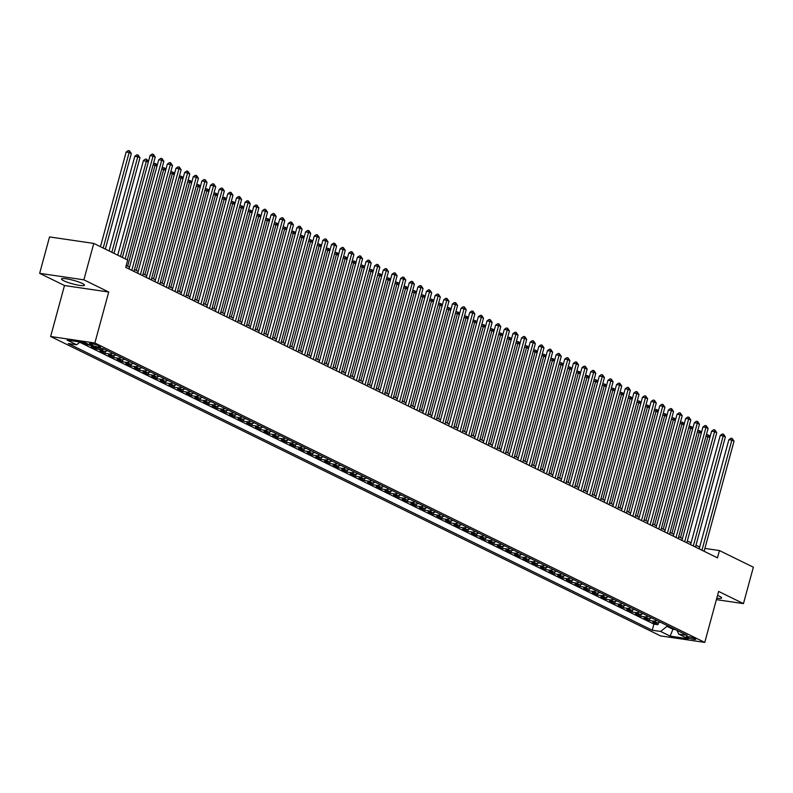 <?xml version="1.0" encoding="UTF-8"?>
<svg xmlns="http://www.w3.org/2000/svg" width="793" height="793" viewBox="0 0 793 793"><rect width="100%" height="100%" fill="white"/><g stroke="black" fill="none" stroke-linecap="round" stroke-linejoin="round"><path stroke-width="1.19" d="M716.793 598.15A11.915 1.814 -164.8 0 0 721.61 597.972A11.915 1.814 -164.8 0 0 719.439 596.217A11.915 1.814 -164.8 0 0 717.546 595.384M82.323 283.468A11.915 1.814 -164.8 0 0 69.685 279.423A11.915 1.814 -164.8 0 0 61.497 278.977A11.915 1.814 -164.8 0 0 63.668 280.722A11.915 1.814 -164.8 0 0 76.306 284.776A11.915 1.814 -164.8 0 0 84.494 285.222A11.915 1.814 -164.8 0 0 82.323 283.468M694.876 638.563A4.887 0.743 -164.8 0 0 689.682 636.908A4.887 0.743 -164.8 0 0 686.332 636.72A4.887 0.743 -164.8 0 0 687.224 637.443A4.887 0.743 -164.8 0 0 692.408 639.099A4.887 0.743 -164.8 0 0 695.758 639.287A4.887 0.743 -164.8 0 0 694.876 638.563M50.633 336.5L660.539 635.897L704.769 642.399L94.863 343.002L50.633 336.5L64.491 285.53L108.72 292.022L83.88 279.83L39.65 273.337L64.491 285.53M39.65 273.337L49.543 236.929L93.772 243.421L83.88 279.83M82.918 342.427L87.745 344.806L87.944 344.083M93.584 346.848L91.205 346.501L96.389 349.049L96.746 347.731M107.283 350.704A6.106 4.738 -63.9 0 1 104.2 351.378L99.839 350.744L105.023 353.281L105.548 351.358M115.927 354.937A6.106 4.738 -63.9 0 1 112.844 355.621L108.482 354.986L113.667 357.524L114.182 355.601M124.56 359.179A6.106 4.738 -63.9 0 1 121.478 359.863L117.116 359.219L122.3 361.767L122.826 359.834M133.204 363.422A6.106 4.738 -63.9 0 1 130.121 364.106L125.76 363.462L130.944 366.009L131.469 364.076M141.838 367.665A6.106 4.738 -63.9 0 1 138.755 368.349L134.394 367.704L139.578 370.252L140.103 368.319M150.482 371.907A6.106 4.738 -63.9 0 1 147.399 372.581L143.037 371.947L148.222 374.484L148.747 372.561M159.115 376.14A6.106 4.738 -63.9 0 1 156.033 376.824L151.671 376.189L156.855 378.727L157.381 376.804M167.759 380.382A6.106 4.738 -63.9 0 1 164.676 381.066L160.315 380.422L165.499 382.969L166.024 381.046M176.393 384.625A6.106 4.738 -63.9 0 1 173.31 385.309L168.949 384.664L174.133 387.212L174.658 385.279M185.037 388.867A6.106 4.738 -63.9 0 1 181.954 389.551L177.592 388.907L182.777 391.455L183.302 389.522M193.68 393.11A6.106 4.738 -63.9 0 1 190.598 393.794L186.226 393.15L191.41 395.697L191.936 393.764M202.314 397.352A6.106 4.738 -63.9 0 1 199.231 398.027L194.87 397.392L200.054 399.93L200.579 398.007M210.958 401.585A6.106 4.738 -63.9 0 1 207.875 402.269L203.504 401.635L208.688 404.172L209.213 402.249M219.592 405.828A6.106 4.738 -63.9 0 1 216.509 406.512L212.147 405.867L217.332 408.415L217.857 406.482M228.235 410.07A6.106 4.738 -63.9 0 1 225.153 410.754L220.781 410.11L225.965 412.657L226.491 410.724M236.869 414.313A6.106 4.738 -63.9 0 1 233.786 414.997L229.425 414.352L234.609 416.9L235.134 414.967M245.513 418.555A6.106 4.738 -63.9 0 1 242.43 419.229L238.059 418.595L243.243 421.133L243.768 419.21M254.147 422.788A6.106 4.738 -63.9 0 1 251.064 423.472L246.702 422.838L251.887 425.375L252.412 423.452M262.79 427.031A6.106 4.738 -63.9 0 1 259.707 427.714L255.336 427.07L260.52 429.618L261.046 427.685M271.424 431.273A6.106 4.738 -63.9 0 1 268.341 431.957L263.98 431.313L269.164 433.86L269.689 431.927M280.068 435.516A6.106 4.738 -63.9 0 1 276.985 436.2L272.614 435.555L277.798 438.103L278.323 436.17M288.702 439.758A6.106 4.738 -63.9 0 1 285.619 440.442L281.257 439.798L286.442 442.345L286.967 440.412M297.345 444.001A6.106 4.738 -63.9 0 1 294.262 444.675L289.891 444.04L295.075 446.578L295.601 444.655M305.979 448.233A6.106 4.738 -63.9 0 1 302.896 448.917L298.535 448.283L303.719 450.82L304.244 448.897M314.623 452.476A6.106 4.738 -63.9 0 1 311.54 453.16L307.178 452.516L312.353 455.063L312.878 453.13M323.257 456.718A6.106 4.738 -63.9 0 1 320.174 457.402L315.812 456.758L320.996 459.306L321.522 457.373M331.9 460.961A6.106 4.738 -63.9 0 1 328.817 461.645L324.456 461.001L329.63 463.548L330.156 461.615M340.534 465.204A6.106 4.738 -63.9 0 1 337.451 465.878L333.09 465.243L338.274 467.781L338.799 465.858M349.178 469.436A6.106 4.738 -63.9 0 1 346.095 470.12L341.733 469.486L346.908 472.023L347.433 470.1M357.812 473.679A6.106 4.738 -63.9 0 1 354.729 474.363L350.367 473.718L355.551 476.266L356.077 474.333M366.455 477.921A6.106 4.738 -63.9 0 1 363.372 478.605L359.011 477.961L364.185 480.508L364.711 478.575M375.089 482.164A6.106 4.738 -63.9 0 1 372.006 482.848L367.645 482.203L372.829 484.751L373.354 482.818M383.733 486.406A6.106 4.738 -63.9 0 1 380.65 487.09L376.288 486.446L381.473 488.994L381.988 487.061M392.366 490.649A6.106 4.738 -63.9 0 1 389.284 491.323L384.922 490.689L390.106 493.226L390.632 491.303M401.01 494.882A6.106 4.738 -63.9 0 1 397.927 495.566L393.566 494.921L398.75 497.469L399.266 495.546M409.644 499.124A6.106 4.738 -63.9 0 1 406.561 499.808L402.2 499.164L407.384 501.711L407.909 499.778M418.288 503.367A6.106 4.738 -63.9 0 1 415.205 504.051L410.843 503.406L416.028 505.954L416.543 504.021M426.921 507.609A6.106 4.738 -63.9 0 1 423.839 508.293L419.477 507.649L424.661 510.196L425.187 508.263M435.565 511.852A6.106 4.738 -63.9 0 1 432.482 512.526L428.121 511.891L433.305 514.429L433.821 512.506M444.199 516.084A6.106 4.738 -63.9 0 1 441.116 516.768L436.755 516.134L441.939 518.672L442.464 516.749M452.843 520.327A6.106 4.738 -63.9 0 1 449.76 521.011L445.398 520.367L450.583 522.914L451.098 520.981M461.476 524.57A6.106 4.738 -63.9 0 1 458.394 525.253L454.032 524.609L459.216 527.157L459.742 525.224M470.12 528.812A6.106 4.738 -63.9 0 1 467.037 529.496L462.676 528.852L467.86 531.399L468.385 529.466M478.754 533.055A6.106 4.738 -63.9 0 1 475.671 533.739L471.31 533.094L476.494 535.642L477.019 533.709M487.398 537.297A6.106 4.738 -63.9 0 1 484.315 537.971L479.953 537.337L485.138 539.874L485.663 537.951M496.031 541.53A6.106 4.738 -63.9 0 1 492.949 542.214L488.587 541.569L493.771 544.117L494.297 542.194M504.675 545.772A6.106 4.738 -63.9 0 1 501.592 546.456L497.231 545.812L502.415 548.36L502.94 546.427M513.309 550.015A6.106 4.738 -63.9 0 1 510.226 550.699L505.865 550.055L511.049 552.602L511.574 550.669M521.953 554.257A6.106 4.738 -63.9 0 1 518.87 554.941L514.508 554.297L519.693 556.845L520.218 554.912M530.596 558.5A6.106 4.738 -63.9 0 1 527.514 559.174L523.142 558.54L528.326 561.077L528.852 559.154M539.23 562.733A6.106 4.738 -63.9 0 1 536.147 563.417L531.786 562.782L536.97 565.32L537.495 563.397M547.874 566.975A6.106 4.738 -63.9 0 1 544.791 567.659L540.42 567.015L545.604 569.562L546.129 567.629M556.508 571.218A6.106 4.738 -63.9 0 1 553.425 571.902L549.063 571.257L554.248 573.805L554.773 571.872M565.151 575.46A6.106 4.738 -63.9 0 1 562.068 576.144L557.697 575.5L562.881 578.047L563.407 576.115M573.785 579.703A6.106 4.738 -63.9 0 1 570.702 580.387L566.341 579.742L571.525 582.29L572.05 580.357M582.429 583.945A6.106 4.738 -63.9 0 1 579.346 584.619L574.975 583.985L580.159 586.523L580.684 584.6M591.063 588.178A6.106 4.738 -63.9 0 1 587.98 588.862L583.618 588.218L588.803 590.765L589.328 588.842M599.706 592.421A6.106 4.738 -63.9 0 1 596.623 593.105L592.252 592.46L597.436 595.008L597.962 593.075M608.34 596.663A6.106 4.738 -63.9 0 1 605.257 597.347L600.896 596.703L606.08 599.25L606.605 597.317M616.984 600.906A6.106 4.738 -63.9 0 1 613.901 601.59L609.53 600.945L614.714 603.493L615.239 601.56M625.618 605.148A6.106 4.738 -63.9 0 1 622.535 605.822L618.173 605.188L623.357 607.725L623.883 605.802M634.261 609.381A6.106 4.738 -63.9 0 1 631.178 610.065L626.807 609.43L631.991 611.968L632.517 610.045M642.895 613.623A6.106 4.738 -63.9 0 1 639.812 614.307L635.451 613.663L640.635 616.211L641.16 614.278M651.539 617.866A6.106 4.738 -63.9 0 1 648.456 618.55L644.094 617.906L649.269 620.453L649.794 618.52M93.772 243.421L127.683 260.064L125.7 267.35L717.467 557.836L719.439 550.56L704.888 548.419M90.313 344.38L92.206 345.312A4.738 0.724 -164.8 0 0 97.232 346.918A4.738 0.724 -164.8 0 0 100.483 347.096A4.738 0.724 -164.8 0 0 99.621 346.402L97.717 345.47A4.738 0.724 -164.8 0 0 92.702 343.865A4.738 0.724 -164.8 0 0 89.45 343.686A4.738 0.724 -164.8 0 0 90.313 344.38L90.541 343.518M676.925 630.326L678.778 634.122L687.154 635.352L103.159 348.672L94.793 347.443L85.297 342.784L67.127 340.108L76.624 344.777L68.257 343.547L652.242 630.217L660.609 631.446L666.972 626.331L673.029 629.295L675.586 629.672M678.778 634.122L688.284 638.781L670.115 636.115L660.609 631.446M79.756 342.259L653.908 624.101L657.912 624.696L658.438 622.763M660.173 622.109A6.106 4.738 -63.9 0 1 657.09 622.792L652.728 622.148L657.912 624.696M656.723 620.413A6.106 4.738 116.1 0 1 653.64 621.097L649.269 620.453M648.079 616.171A6.106 4.738 116.1 0 1 644.996 616.855L640.635 616.211M639.445 611.928A6.106 4.738 116.1 0 1 636.363 612.612L631.991 611.968M630.802 607.686A6.106 4.738 116.1 0 1 627.719 608.37L623.357 607.725M622.168 603.453A6.106 4.738 116.1 0 1 619.085 604.127L614.714 603.493M613.524 599.211A6.106 4.738 116.1 0 1 610.441 599.885L606.08 599.25M604.89 594.968A6.106 4.738 116.1 0 1 601.808 595.652L597.436 595.008M596.247 590.726A6.106 4.738 116.1 0 1 593.164 591.409L588.803 590.765M587.603 586.483A6.106 4.738 116.1 0 1 584.52 587.167L580.159 586.523M578.969 582.24A6.106 4.738 116.1 0 1 575.887 582.924L571.525 582.29M570.326 578.008A6.106 4.738 116.1 0 1 567.243 578.682L562.881 578.047M561.692 573.765A6.106 4.738 116.1 0 1 558.609 574.449L554.248 573.805M553.048 569.523A6.106 4.738 116.1 0 1 549.965 570.207L545.604 569.562M544.414 565.28A6.106 4.738 116.1 0 1 541.332 565.964L536.97 565.32M535.771 561.038A6.106 4.738 116.1 0 1 532.688 561.722L528.326 561.077M527.137 556.805A6.106 4.738 116.1 0 1 524.054 557.479L519.693 556.845M518.493 552.562A6.106 4.738 116.1 0 1 515.41 553.236L511.049 552.602M509.859 548.32A6.106 4.738 116.1 0 1 506.777 549.004L502.415 548.36M501.216 544.077A6.106 4.738 116.1 0 1 498.133 544.761L493.771 544.117M492.582 539.835A6.106 4.738 116.1 0 1 489.499 540.519L485.138 539.874M483.938 535.592A6.106 4.738 116.1 0 1 480.855 536.276L476.494 535.642M475.304 531.36A6.106 4.738 116.1 0 1 472.222 532.034L467.86 531.399M466.661 527.117A6.106 4.738 116.1 0 1 463.578 527.801L459.216 527.157M458.027 522.874A6.106 4.738 116.1 0 1 454.944 523.558L450.583 522.914M449.383 518.632A6.106 4.738 116.1 0 1 446.3 519.316L441.939 518.672M440.749 514.389A6.106 4.738 116.1 0 1 437.667 515.073L433.305 514.429M432.106 510.157A6.106 4.738 116.1 0 1 429.023 510.831L424.661 510.196M423.472 505.914A6.106 4.738 116.1 0 1 420.389 506.588L416.028 505.954M414.828 501.672A6.106 4.738 116.1 0 1 411.745 502.356L407.384 501.711M406.194 497.429A6.106 4.738 116.1 0 1 403.112 498.113L398.75 497.469M397.551 493.187A6.106 4.738 116.1 0 1 394.468 493.87L390.106 493.226M388.917 488.944A6.106 4.738 116.1 0 1 385.834 489.628L381.473 488.994M380.273 484.711A6.106 4.738 116.1 0 1 377.19 485.385L372.829 484.751M371.639 480.469A6.106 4.738 116.1 0 1 368.557 481.153L364.185 480.508M362.996 476.226A6.106 4.738 116.1 0 1 359.913 476.91L355.551 476.266M354.362 471.984A6.106 4.738 116.1 0 1 351.279 472.668L346.908 472.023M345.718 467.741A6.106 4.738 116.1 0 1 342.635 468.425L338.274 467.781M337.084 463.509A6.106 4.738 116.1 0 1 334.002 464.183L329.63 463.548M328.441 459.266A6.106 4.738 116.1 0 1 325.358 459.94L320.996 459.306M319.807 455.023A6.106 4.738 116.1 0 1 316.724 455.707L312.353 455.063M311.163 450.781A6.106 4.738 116.1 0 1 308.08 451.465L303.719 450.82M302.529 446.538A6.106 4.738 116.1 0 1 299.447 447.222L295.075 446.578M293.886 442.296A6.106 4.738 116.1 0 1 290.803 442.98L286.442 442.345M285.252 438.063A6.106 4.738 116.1 0 1 282.169 438.737L277.798 438.103M276.608 433.821A6.106 4.738 116.1 0 1 273.526 434.505L269.164 433.86M267.975 429.578A6.106 4.738 116.1 0 1 264.892 430.262L260.52 429.618M259.331 425.335A6.106 4.738 116.1 0 1 256.248 426.019L251.887 425.375M250.687 421.093A6.106 4.738 116.1 0 1 247.604 421.777L243.243 421.133M242.053 416.86A6.106 4.738 116.1 0 1 238.971 417.534L234.609 416.9M233.41 412.618A6.106 4.738 116.1 0 1 230.327 413.302L225.965 412.657M224.776 408.375A6.106 4.738 116.1 0 1 221.693 409.059L217.332 408.415M216.132 404.133A6.106 4.738 116.1 0 1 213.049 404.817L208.688 404.172M207.498 399.89A6.106 4.738 116.1 0 1 204.416 400.574L200.054 399.93M198.855 395.648A6.106 4.738 116.1 0 1 195.772 396.331L191.41 395.697M190.221 391.415A6.106 4.738 116.1 0 1 187.138 392.089L182.777 391.455M181.577 387.172A6.106 4.738 116.1 0 1 178.494 387.856L174.133 387.212M172.943 382.93A6.106 4.738 116.1 0 1 169.861 383.614L165.499 382.969M164.3 378.687A6.106 4.738 116.1 0 1 161.217 379.371L156.855 378.727M155.666 374.445A6.106 4.738 116.1 0 1 152.583 375.129L148.222 374.484M147.022 370.212A6.106 4.738 116.1 0 1 143.939 370.886L139.578 370.252M138.388 365.969A6.106 4.738 116.1 0 1 135.306 366.653L130.944 366.009M129.745 361.727A6.106 4.738 116.1 0 1 126.662 362.411L122.3 361.767M121.111 357.484A6.106 4.738 116.1 0 1 118.028 358.168L113.667 357.524M112.467 353.242A6.106 4.738 116.1 0 1 109.384 353.926L105.023 353.281M103.833 348.999A6.106 4.738 116.1 0 1 100.751 349.683L96.389 349.049M90.124 345.153L87.745 344.806M716.386 599.637L743.457 603.612L753.35 567.203L719.439 550.56M743.457 603.612L718.617 591.419L704.769 642.399M108.72 292.022L94.863 343.002M699.713 547.041L695.976 545.207M691.07 542.799L687.333 540.965M682.436 538.556L678.699 536.722M673.792 534.313L670.055 532.48M665.158 530.081L661.421 528.237M656.515 525.838L652.778 524.004M647.881 521.596L644.144 519.762M639.237 517.353L635.5 515.519M630.604 513.111L626.866 511.277M621.96 508.868L618.223 507.034M613.326 504.635L609.589 502.802M604.682 500.393L600.945 498.559M596.049 496.15L592.312 494.317M587.405 491.908L583.668 490.074M578.771 487.665L575.034 485.831M570.127 483.433L566.39 481.599M561.494 479.19L557.757 477.356M552.85 474.948L549.113 473.114M544.216 470.705L540.469 468.871M535.572 466.462L531.835 464.629M526.929 462.22L523.192 460.386M518.295 457.987L514.558 456.153M509.651 453.745L505.914 451.911M501.017 449.502L497.28 447.668M492.374 445.26L488.637 443.426M483.74 441.017L480.003 439.183M475.096 436.784L471.359 434.951M466.462 432.542L462.725 430.708M457.819 428.299L454.082 426.465M449.185 424.057L445.448 422.223M440.541 419.814L436.804 417.98M431.907 415.572L428.17 413.738M423.264 411.339L419.527 409.505M414.63 407.096L410.893 405.263M405.986 402.854L402.249 401.02M397.352 398.611L393.615 396.778M388.709 394.369L384.972 392.535M380.075 390.136L376.338 388.302M371.431 385.894L367.694 384.06M362.798 381.651L359.06 379.817M354.154 377.409L350.417 375.575M345.52 373.166L341.783 371.332M336.876 368.923L333.139 367.09M328.243 364.691L324.506 362.857M319.599 360.448L315.862 358.614M310.965 356.206L307.228 354.372M302.321 351.963L298.584 350.129M293.688 347.721L289.951 345.887M285.044 343.488L281.307 341.654M276.41 339.245L272.673 337.412M267.766 335.003L264.029 333.169M259.133 330.76L255.396 328.926M250.489 326.518L246.752 324.684M241.855 322.285L238.118 320.441M233.211 318.043L229.474 316.209M224.578 313.8L220.841 311.966M215.934 309.557L212.197 307.724M207.3 305.315L203.553 303.481M198.656 301.072L194.919 299.239M190.013 296.84L186.276 295.006M181.379 292.597L177.642 290.763M172.735 288.355L168.998 286.521M164.101 284.112L160.364 282.278M155.458 279.87L151.721 278.036M146.824 275.637L143.087 273.793M138.18 271.394L134.443 269.561M129.546 267.152L126.206 265.506M673.237 628.522L670.115 636.115M667.191 625.548L666.972 626.331M80.063 342.011L76.624 344.777M653.908 624.101L652.242 630.217M125.125 258.815L153.059 156.003L155.22 157.064L127.286 259.876M122.39 257.467L150.075 155.557L153.059 156.003L153.327 154.288L155.22 157.064M150.075 155.557L152.127 154.12L153.327 154.288M105.35 249.101L131.311 153.545L129.15 152.484L126.166 152.048L100.453 246.702M126.166 152.048L128.228 150.601L129.418 150.779L129.15 152.484L103.189 248.05M129.418 150.779L131.311 153.545M131.787 270.334L161.703 160.236L163.864 161.296L133.948 271.394M129.041 268.996L158.709 159.799L161.703 160.236L161.97 158.531L163.864 161.296M158.709 159.799L160.771 158.362L161.97 158.531M140.43 274.576L170.336 164.478L172.497 165.539L142.581 275.637M137.685 273.228L167.353 164.042L170.336 164.478L170.604 162.773L172.497 165.539M167.353 164.042L169.405 162.595L170.604 162.773M149.064 278.819L178.98 168.721L181.141 169.781L151.225 279.879M146.318 277.471L175.987 168.285L178.98 168.721L179.248 167.016L181.141 169.781M175.987 168.285L178.048 166.837L179.248 167.016M157.708 283.061L187.614 172.963L189.775 174.024L159.859 284.122M154.962 281.713L184.63 172.527L187.614 172.963L187.882 171.258L189.775 174.024M184.63 172.527L186.682 171.08L187.882 171.258M113.994 253.344L139.955 157.787L137.794 156.727L134.8 156.29L109.087 250.945M134.8 156.29L136.862 154.843L138.061 155.022L137.794 156.727L111.833 252.283M138.061 155.022L139.955 157.787M148.35 161.911L143.444 160.533L117.731 255.177M143.444 160.533L145.506 159.086L146.695 159.264L146.427 160.969L120.467 256.526M146.695 159.264L148.42 161.643M156.984 166.153L155.071 165.212L127.633 266.21M153.376 163.864L154.139 163.328L156.201 163.923L157.064 165.886M155.339 163.507L155.071 165.212L153.089 164.914M165.628 170.386L163.705 169.454L136.267 270.453M162.01 168.106L162.783 167.571L164.835 168.166L165.697 170.118M163.973 167.739L163.705 169.454L161.722 169.157M166.342 287.304L196.258 177.206L198.419 178.266L168.503 288.365M163.596 285.956L193.264 176.76L196.258 177.206L196.525 175.501L198.419 178.266M193.264 176.76L195.326 175.322L196.525 175.501M174.262 174.629L172.349 173.687L144.911 274.695M170.654 172.349L171.417 171.803L173.479 172.408L174.341 174.361M172.616 171.982L172.349 173.687L170.366 173.399M174.985 291.537L204.891 181.448L207.052 182.499L177.146 292.597M172.24 290.198L201.908 181.002L204.891 181.448L205.159 179.733L207.052 182.499M201.908 181.002L203.97 179.565L205.159 179.733M182.905 178.871L180.982 177.929L153.545 278.928M179.287 176.591L180.061 176.046L182.112 176.651L182.975 178.603M181.25 176.224L180.982 177.929L179 177.642M183.619 295.779L213.535 185.681L215.696 186.742L185.78 296.84M180.883 294.431L210.541 185.245L213.535 185.681L213.803 183.976L215.696 186.742M210.541 185.245L212.603 183.798L213.803 183.976M191.539 183.114L189.626 182.172L162.188 283.17M187.931 180.824L188.694 180.289L190.756 180.893L191.619 182.846M189.894 180.467L189.626 182.172L187.644 181.884M192.263 300.022L222.169 189.923L224.33 190.984L194.424 301.082M189.517 298.674L219.185 189.487L222.169 189.923L222.436 188.219L224.33 190.984M219.185 189.487L221.247 188.04L222.436 188.219M200.183 187.356L198.26 186.414L170.822 287.413M196.565 185.066L197.338 184.531L199.39 185.126L200.252 187.089M198.528 184.71L198.26 186.414L196.277 186.117M200.897 304.264L230.813 194.166L232.973 195.227L203.058 305.325M198.161 302.916L227.819 193.73L230.813 194.166L231.08 192.461L232.973 195.227M227.819 193.73L229.881 192.283L231.08 192.461M209.54 308.507L239.446 198.409L241.607 199.469L211.701 309.567M206.795 307.159L236.463 197.972L239.446 198.409L239.714 196.704L241.607 199.469M236.463 197.972L238.524 196.525L239.714 196.704M218.174 312.749L248.09 202.651L250.251 203.712L220.335 313.8M215.438 311.401L245.096 202.205L248.09 202.651L248.358 200.936L250.251 203.712M245.096 202.205L247.158 200.768L248.358 200.936M226.818 316.982L256.724 206.884L258.885 207.944L228.979 318.043M224.072 315.644L253.74 206.448L256.724 206.884L256.991 205.179L258.885 207.944M253.74 206.448L255.802 205.01L256.991 205.179M235.452 321.224L265.368 211.126L267.528 212.187L237.613 322.285M232.716 319.876L262.374 210.69L265.368 211.126L265.635 209.421L267.528 212.187M262.374 210.69L264.436 209.243L265.635 209.421M244.095 325.467L274.001 215.369L276.162 216.43L246.256 326.528M241.35 324.119L271.018 214.933L274.001 215.369L274.269 213.664L276.162 216.43M271.018 214.933L273.079 213.486L274.269 213.664M252.729 329.71L282.645 219.611L284.806 220.672L254.89 330.77M249.993 328.361L279.651 219.175L282.645 219.611L282.913 217.906L284.806 220.672M279.651 219.175L281.713 217.728L282.913 217.906M261.373 333.952L291.279 223.854L293.44 224.915L263.534 335.013M258.627 332.604L288.295 223.408L291.279 223.854L291.546 222.149L293.44 224.915M288.295 223.408L290.357 221.971L291.546 222.149M270.007 338.185L299.923 228.097L302.083 229.147L272.168 339.245M267.271 336.847L296.929 227.65L299.923 228.097L300.19 226.382L302.083 229.147M296.929 227.65L298.991 226.213L300.19 226.382M278.65 342.427L308.556 232.329L310.717 233.39L280.811 343.488M275.905 341.079L305.573 231.893L308.556 232.329L308.824 230.624L310.717 233.39M305.573 231.893L307.634 230.446L308.824 230.624M287.284 346.67L317.2 236.572L319.361 237.632L289.445 347.731M284.548 345.322L314.206 236.136L317.2 236.572L317.468 234.867L319.361 237.632M314.206 236.136L316.268 234.688L317.468 234.867M295.928 350.912L325.834 240.814L327.995 241.875L298.089 351.973M293.182 349.564L322.85 240.378L325.834 240.814L326.101 239.109L327.995 241.875M322.85 240.378L324.912 238.931L326.101 239.109M208.817 191.599L206.904 190.657L179.466 291.655M205.209 189.309L205.972 188.774L208.034 189.368L208.896 191.331M207.171 188.942L206.904 190.657L204.921 190.36M217.46 195.831L215.537 194.89L188.1 295.898M213.842 193.551L214.616 193.016L216.667 193.611L217.53 195.564M215.805 193.185L215.537 194.89L213.555 194.602M226.094 200.074L224.181 199.132L196.743 300.131M222.486 197.794L223.249 197.249L225.311 197.853L226.174 199.806M224.449 197.427L224.181 199.132L222.199 198.845M234.738 204.316L232.815 203.375L205.377 304.373M231.12 202.027L231.893 201.491L233.945 202.096L234.807 204.049M233.083 201.67L232.815 203.375L230.832 203.087M243.372 208.559L241.459 207.617L214.021 308.616M239.764 206.269L240.527 205.734L242.589 206.329L243.451 208.291M241.726 205.912L241.459 207.617L239.476 207.32M252.015 212.802L250.102 211.86L222.655 312.858M248.397 210.512L249.171 209.976L251.222 210.571L252.085 212.534M250.36 210.145L250.102 211.86L248.11 211.562M260.649 217.034L258.736 216.102L231.298 317.101M257.041 214.754L257.804 214.219L259.866 214.814L260.728 216.767M259.004 214.388L258.736 216.102L256.754 215.805M269.293 221.277L267.38 220.335L239.932 321.343M265.675 218.997L266.448 218.452L268.51 219.056L269.362 221.009M267.637 218.63L267.38 220.335L265.387 220.048M277.927 225.519L276.014 224.578L248.576 325.576M274.319 223.239L275.082 222.694L277.144 223.299L278.006 225.252M276.281 222.873L276.014 224.578L274.031 224.29M286.57 229.762L284.657 228.82L257.21 329.819M282.952 227.472L283.725 226.937L285.787 227.541L286.64 229.494M284.915 227.115L284.657 228.82L282.665 228.533M295.204 234.004L293.291 233.063L265.853 334.061M291.596 231.715L292.359 231.179L294.421 231.774L295.283 233.737M293.559 231.358L293.291 233.063L291.309 232.765M303.848 238.247L301.935 237.305L274.487 338.304M300.23 235.957L301.003 235.422L303.065 236.017L303.917 237.979M302.192 235.59L301.935 237.305L299.942 237.008M304.562 355.155L334.477 245.057L336.638 246.117L306.722 356.216M301.826 353.807L331.494 244.621L334.477 245.057L334.745 243.352L336.638 246.117M331.494 244.621L333.546 243.173L334.745 243.352M313.205 359.388L343.121 249.299L345.272 250.36L315.366 360.448M310.459 358.049L340.128 248.853L343.121 249.299L343.379 247.585L345.272 250.36M340.128 248.853L342.189 247.416L343.379 247.585M321.839 363.63L351.755 253.532L353.916 254.593L324 364.691M319.103 362.292L348.771 253.096L351.755 253.532L352.023 251.827L353.916 254.593M348.771 253.096L350.823 251.659L352.023 251.827M330.483 367.873L360.399 257.775L362.55 258.835L332.644 368.933M327.737 366.525L357.405 257.338L360.399 257.775L360.656 256.07L362.55 258.835M357.405 257.338L359.467 255.891L360.656 256.07M312.482 242.48L310.569 241.538L283.131 342.546M308.874 240.2L309.637 239.664L311.699 240.259L312.561 242.212M310.836 239.833L310.569 241.538L308.586 241.25M321.125 246.722L319.212 245.78L291.765 346.779M317.507 244.442L318.28 243.897L320.342 244.502L321.195 246.454M319.47 244.075L319.212 245.78L317.22 245.493M329.759 250.965L327.846 250.023L300.408 351.021M326.151 248.675L326.914 248.14L328.976 248.744L329.838 250.697M328.114 248.318L327.846 250.023L325.864 249.736M338.403 255.207L336.49 254.266L309.042 355.264M334.785 252.917L335.558 252.382L337.62 252.977L338.472 254.94M336.747 252.561L336.49 254.266L334.507 253.968M339.117 372.115L369.032 262.017L371.193 263.078L341.277 373.176M336.381 370.767L366.049 261.581L369.032 262.017L369.3 260.312L371.193 263.078M366.049 261.581L368.101 260.134L369.3 260.312M347.047 259.45L345.124 258.508L317.686 359.507M343.428 257.16L344.192 256.625L346.254 257.219L347.116 259.182M345.391 256.793L345.124 258.508L343.141 258.211M347.76 376.358L377.676 266.26L379.827 267.32L349.921 377.418M345.014 375.01L374.683 265.824L377.676 266.26L377.934 264.555L379.827 267.32M374.683 265.824L376.744 264.376L377.934 264.555M355.68 263.682L353.767 262.751L326.32 363.749M352.062 261.403L352.835 260.867L354.897 261.462L355.75 263.415M354.025 261.036L353.767 262.751L351.785 262.453M356.394 380.6L386.31 270.502L388.471 271.563L358.555 381.661M353.658 379.252L383.326 270.056L386.31 270.502L386.578 268.797L388.471 271.563M383.326 270.056L385.378 268.619L386.578 268.797M364.324 267.925L362.401 266.983L334.963 367.992M360.706 265.645L361.469 265.1L363.531 265.705L364.393 267.657M362.669 265.278L362.401 266.983L360.418 266.696M365.038 384.833L394.954 274.745L397.105 275.795L367.199 385.894M362.292 383.495L391.96 274.299L394.954 274.745L395.211 273.03L397.105 275.795M391.96 274.299L394.022 272.861L395.211 273.03M372.958 272.168L371.045 271.226L343.597 372.224M369.34 269.888L370.113 269.342L372.175 269.947L373.027 271.9M371.312 269.521L371.045 271.226L369.062 270.938M373.672 389.076L403.587 278.977L405.748 280.038L375.832 390.136M370.936 387.727L400.604 278.541L403.587 278.977L403.855 277.272L405.748 280.038M400.604 278.541L402.656 277.094L403.855 277.272M381.602 276.41L379.678 275.468L352.241 376.467M377.983 274.12L378.747 273.585L380.809 274.19L381.671 276.142M379.946 273.763L379.678 275.468L377.696 275.181M382.315 393.318L412.231 283.22L414.382 284.281L384.476 394.379M379.569 391.97L409.238 282.784L412.231 283.22L412.489 281.515L414.382 284.281M409.238 282.784L411.299 281.337L412.489 281.515M390.235 280.653L388.322 279.711L360.874 380.709M386.617 278.363L387.39 277.828L389.452 278.422L390.305 280.385M388.59 278.006L388.322 279.711L386.34 279.414M390.949 397.561L420.865 287.462L423.026 288.523L393.11 398.621M388.213 396.213L417.881 287.026L420.865 287.462L421.133 285.758L423.026 288.523M417.881 287.026L419.933 285.579L421.133 285.758M398.879 284.895L396.956 283.953L369.518 384.952M395.261 282.605L396.024 282.07L398.086 282.665L398.948 284.628M397.224 282.239L396.956 283.953L394.973 283.656M399.593 401.803L429.509 291.705L431.67 292.766L401.754 402.864M396.847 400.455L426.515 291.269L429.509 291.705L429.766 290L431.67 292.766M426.515 291.269L428.577 289.822L429.766 290M407.513 289.128L405.6 288.186L378.152 389.194M403.895 286.848L404.668 286.303L406.73 286.907L407.582 288.86M405.867 286.481L405.6 288.186L403.617 287.899M408.226 406.036L438.142 295.948L440.303 297.008L410.387 407.096M405.491 404.698L435.159 295.502L438.142 295.948L438.41 294.233L440.303 297.008M435.159 295.502L437.211 294.064L438.41 294.233M416.156 293.37L414.233 292.429L386.796 393.427M412.538 291.09L413.302 290.545L415.363 291.15L416.226 293.103M414.501 290.724L414.233 292.429L412.251 292.141M416.87 410.278L446.786 300.18L448.947 301.241L419.031 411.339M414.124 408.94L443.793 299.744L446.786 300.18L447.044 298.475L448.947 301.241M443.793 299.744L445.854 298.307L447.044 298.475M424.79 297.613L422.877 296.671L395.429 397.67M421.172 295.323L421.945 294.788L424.007 295.392L424.86 297.345M423.145 294.966L422.877 296.671L420.895 296.384M425.514 414.521L455.42 304.423L457.581 305.483L427.665 415.582M422.768 413.173L452.436 303.987L455.42 304.423L455.688 302.718L457.581 305.483M452.436 303.987L454.488 302.539L455.688 302.718M433.434 301.855L431.511 300.914L404.073 401.912M429.816 299.566L430.589 299.03L432.641 299.625L433.503 301.588M431.779 299.209L431.511 300.914L429.528 300.616M434.148 418.763L464.064 308.665L466.225 309.726L436.309 419.824M431.402 417.415L461.07 308.229L464.064 308.665L464.331 306.96L466.225 309.726M461.07 308.229L463.132 306.782L464.331 306.96M442.068 306.098L440.155 305.156L412.707 406.155M438.46 303.808L439.223 303.273L441.285 303.868L442.147 305.83M440.422 303.441L440.155 305.156L438.172 304.859M442.791 423.006L472.697 312.908L474.858 313.969L444.942 424.067M440.046 421.658L469.714 312.472L472.697 312.908L472.965 311.203L474.858 313.969M469.714 312.472L471.766 311.025L472.965 311.203M450.711 310.331L448.788 309.399L421.351 410.397M447.093 308.051L447.867 307.515L449.918 308.11L450.781 310.063M449.056 307.684L448.788 309.399L446.806 309.101M451.425 427.249L481.341 317.15L483.502 318.211L453.586 428.309M448.679 425.9L478.348 316.704L481.341 317.15L481.609 315.436L483.502 318.211M478.348 316.704L480.409 315.267L481.609 315.436M459.345 314.573L457.432 313.631L429.984 414.64M455.737 312.293L456.5 311.748L458.562 312.353L459.425 314.306M457.7 311.927L457.432 313.631L455.45 313.344M460.069 431.481L489.975 321.393L492.136 322.444L462.22 432.542M457.323 430.143L486.991 320.947L489.975 321.393L490.243 319.678L492.136 322.444M486.991 320.947L489.043 319.51L490.243 319.678M467.989 318.816L466.066 317.874L438.628 418.873M464.371 316.536L465.144 315.991L467.196 316.595L468.058 318.548M466.334 316.169L466.066 317.874L464.083 317.587M468.703 435.724L498.619 325.626L500.779 326.686L470.864 436.784M465.957 434.376L495.625 325.189L498.619 325.626L498.886 323.921L500.779 326.686M495.625 325.189L497.687 323.742L498.886 323.921M476.623 323.058L474.71 322.117L447.262 423.115M473.015 320.769L473.778 320.233L475.84 320.838L476.702 322.791M474.977 320.412L474.71 322.117L472.727 321.829M477.346 439.966L507.252 329.868L509.413 330.929L479.497 441.027M474.601 438.618L504.269 329.432L507.252 329.868L507.52 328.163L509.413 330.929M504.269 329.432L506.321 327.985L507.52 328.163M485.266 327.301L483.343 326.359L455.906 427.358M481.648 325.011L482.422 324.476L484.473 325.071L485.336 327.033M483.611 324.654L483.343 326.359L481.361 326.062M485.98 444.209L515.896 334.111L518.057 335.171L488.141 445.269M483.234 442.861L512.902 333.675L515.896 334.111L516.164 332.406L518.057 335.171M512.902 333.675L514.964 332.227L516.164 332.406M493.9 331.543L491.987 330.602L464.549 431.6M490.292 329.254L491.055 328.718L493.117 329.313L493.98 331.276M492.255 328.887L491.987 330.602L490.005 330.304M494.624 448.451L524.53 338.353L526.691 339.414L496.775 449.512M491.878 447.103L521.546 337.907L524.53 338.353L524.797 336.648L526.691 339.414M521.546 337.907L523.608 336.47L524.797 336.648M502.544 335.776L500.621 334.834L473.183 435.843M498.926 333.496L499.699 332.951L501.751 333.556L502.613 335.508M500.889 333.129L500.621 334.834L498.638 334.547M503.258 452.684L533.174 342.596L535.334 343.656L505.419 453.745M500.512 451.346L530.18 342.15L533.174 342.596L533.441 340.881L535.334 343.656M530.18 342.15L532.242 340.712L533.441 340.881M511.178 340.019L509.265 339.077L481.827 440.075M507.57 337.739L508.333 337.194L510.395 337.798L511.257 339.751M509.532 337.372L509.265 339.077L507.282 338.789M511.901 456.927L541.807 346.828L543.968 347.889L514.062 457.987M509.156 455.588L538.824 346.392L541.807 346.828L542.075 345.124L543.968 347.889M538.824 346.392L540.885 344.945L542.075 345.124M519.821 344.261L517.898 343.319L490.461 444.318M516.203 341.971L516.977 341.436L519.028 342.041L519.891 343.993M518.166 341.614L517.898 343.319L515.916 343.032M520.535 461.169L550.451 351.071L552.612 352.132L522.696 462.23M517.799 459.821L547.457 350.635L550.451 351.071L550.719 349.366L552.612 352.132M547.457 350.635L549.519 349.188L550.719 349.366M528.455 348.504L526.542 347.562L499.104 448.56M524.847 346.214L525.61 345.679L527.672 346.273L528.534 348.236M526.81 345.857L526.542 347.562L524.56 347.265M529.179 465.412L559.085 355.314L561.246 356.374L531.34 466.472M526.433 464.064L556.101 354.877L559.085 355.314L559.352 353.609L561.246 356.374M556.101 354.877L558.163 353.43L559.352 353.609M537.099 352.746L535.176 351.805L507.738 452.803M533.481 350.456L534.254 349.921L536.306 350.516L537.168 352.479M535.444 350.09L535.176 351.805L533.193 351.507M537.813 469.654L567.729 359.556L569.889 360.617L539.974 470.715M535.077 468.306L564.735 359.12L567.729 359.556L567.996 357.851L569.889 360.617M564.735 359.12L566.797 357.673L567.996 357.851M545.733 356.979L543.82 356.047L516.382 457.046M542.125 354.699L542.888 354.164L544.95 354.758L545.812 356.711M544.087 354.332L543.82 356.047L541.837 355.75M546.456 473.897L576.362 363.799L578.523 364.859L548.617 474.957M543.711 472.549L573.379 363.353L576.362 363.799L576.63 362.084L578.523 364.859M573.379 363.353L575.44 361.915L576.63 362.084M554.376 361.221L552.453 360.28L525.016 461.288M550.758 358.942L551.531 358.396L553.583 359.001L554.446 360.954M552.721 358.575L552.453 360.28L550.471 359.992M555.09 478.129L585.006 368.041L587.167 369.092L557.251 479.19M552.354 476.791L582.012 367.595L585.006 368.041L585.274 366.326L587.167 369.092M582.012 367.595L584.074 366.158L585.274 366.326M563.01 365.464L561.097 364.522L533.659 465.521M559.402 363.184L560.165 362.639L562.227 363.244L563.089 365.196M561.365 362.817L561.097 364.522L559.115 364.235M563.734 482.372L593.64 372.274L595.801 373.334L565.895 483.433M560.988 481.024L590.656 371.838L593.64 372.274L593.907 370.569L595.801 373.334M590.656 371.838L592.718 370.39L593.907 370.569M571.654 369.707L569.731 368.765L542.293 469.763M568.036 367.417L568.809 366.881L570.861 367.486L571.723 369.439M569.998 367.06L569.731 368.765L567.748 368.477M572.368 486.615L602.284 376.516L604.444 377.577L574.529 487.675M569.632 485.266L599.29 376.08L602.284 376.516L602.551 374.811L604.444 377.577M599.29 376.08L601.352 374.633L602.551 374.811M580.288 373.949L578.375 373.007L550.937 474.006M576.68 371.659L577.443 371.124L579.505 371.719L580.367 373.681M578.642 371.302L578.375 373.007L576.392 372.71M581.011 490.857L610.917 380.759L613.078 381.82L583.172 491.918M578.266 489.509L607.934 380.323L610.917 380.759L611.185 379.054L613.078 381.82M607.934 380.323L609.995 378.876L611.185 379.054M588.931 378.192L587.018 377.25L559.571 478.248M585.313 375.902L586.086 375.367L588.138 375.961L589.001 377.914M587.276 375.535L587.018 377.25L585.026 376.953M589.645 495.1L619.561 385.001L621.722 386.062L591.806 496.16M586.909 493.752L616.567 384.555L619.561 385.001L619.829 383.297L621.722 386.062M616.567 384.555L618.629 383.118L619.829 383.297M597.565 382.424L595.652 381.483L568.214 482.491M593.957 380.144L594.72 379.599L596.782 380.204L597.644 382.157M595.92 379.778L595.652 381.483L593.67 381.195M598.289 499.332L628.195 389.244L630.356 390.305L600.45 500.393M595.543 497.994L625.211 388.798L628.195 389.244L628.462 387.529L630.356 390.305M625.211 388.798L627.273 387.361L628.462 387.529M606.209 386.667L604.296 385.725L576.848 486.724M602.591 384.387L603.364 383.842L605.426 384.446L606.278 386.399M604.553 384.02L604.296 385.725L602.303 385.438M606.923 503.575L636.838 393.477L638.999 394.537L609.083 504.635M604.187 502.227L633.845 393.041L636.838 393.477L637.106 391.772L638.999 394.537M633.845 393.041L635.907 391.593L637.106 391.772M614.843 390.909L612.93 389.968L585.492 490.966M611.234 388.62L611.998 388.084L614.06 388.689L614.922 390.642M613.197 388.263L612.93 389.968L610.947 389.68M615.566 507.817L645.472 397.719L647.633 398.78L617.727 508.878M612.82 506.469L642.489 397.283L645.472 397.719L645.74 396.014L647.633 398.78M642.489 397.283L644.55 395.836L645.74 396.014M623.486 395.152L621.573 394.21L594.126 495.209M619.868 392.862L620.641 392.327L622.703 392.922L623.556 394.884M621.831 392.505L621.573 394.21L619.581 393.913M624.2 512.06L654.116 401.962L656.277 403.022L626.361 513.121M621.464 510.712L651.122 401.526L654.116 401.962L654.384 400.257L656.277 403.022M651.122 401.526L653.184 400.078L654.384 400.257M632.12 399.394L630.207 398.453L602.769 499.451M628.512 397.105L629.275 396.569L631.337 397.164L632.199 399.127M630.475 396.738L630.207 398.453L628.225 398.155M632.844 516.302L662.75 406.204L664.911 407.265L635.005 517.363M630.098 514.954L659.766 405.768L662.75 406.204L663.017 404.499L664.911 407.265M659.766 405.768L661.828 404.321L663.017 404.499M640.764 403.627L638.851 402.685L611.403 503.694M637.146 401.347L637.919 400.812L639.981 401.407L640.833 403.359M639.108 400.98L638.851 402.685L636.858 402.398M641.478 520.545L671.393 410.447L673.554 411.508L643.638 521.606M638.742 519.197L668.41 410.001L671.393 410.447L671.661 408.732L673.554 411.508M668.41 410.001L670.462 408.564L671.661 408.732M649.398 407.87L647.485 406.928L620.047 507.936M645.789 405.59L646.553 405.045L648.615 405.649L649.477 407.602M647.752 405.223L647.485 406.928L645.502 406.64M650.121 524.778L680.037 414.689L682.188 415.74L652.282 525.838M647.375 523.439L677.044 414.243L680.037 414.689L680.295 412.975L682.188 415.74M677.044 414.243L679.105 412.806L680.295 412.975M658.041 412.112L656.128 411.171L628.68 512.169M654.423 409.832L655.196 409.287L657.258 409.892L658.111 411.845M656.386 409.466L656.128 411.171L654.136 410.883M658.755 529.02L688.671 418.922L690.832 419.983L660.916 530.081M656.019 527.672L685.687 418.486L688.671 418.922L688.939 417.217L690.832 419.983M685.687 418.486L687.739 417.039L688.939 417.217M666.675 416.355L664.762 415.413L637.324 516.412M663.067 414.065L663.83 413.53L665.892 414.134L666.754 416.087M665.03 413.708L664.762 415.413L662.779 415.126M667.399 533.263L697.315 423.165L699.466 424.225L669.56 534.323M664.653 531.915L694.321 422.728L697.315 423.165L697.572 421.46L699.466 424.225M694.321 422.728L696.383 421.281L697.572 421.46M675.319 420.597L673.406 419.656L645.958 520.654M671.701 418.308L672.474 417.772L674.536 418.367L675.388 420.33M673.663 417.951L673.406 419.656L671.423 419.358M676.033 537.505L705.948 427.407L708.109 428.468L678.193 538.566M673.297 536.157L702.965 426.971L705.948 427.407L706.216 425.702L708.109 428.468M702.965 426.971L705.017 425.524L706.216 425.702M683.962 424.84L682.039 423.898L654.602 524.897M680.344 422.55L681.108 422.015L683.169 422.61L684.032 424.562M682.307 422.183L682.039 423.898L680.057 423.601M684.676 541.748L714.592 431.65L716.743 432.71L686.837 542.808M681.93 540.4L711.599 431.204L714.592 431.65L714.85 429.945L716.743 432.71M711.599 431.204L713.66 429.766L714.85 429.945M692.596 429.072L690.683 428.131L663.235 529.139M688.978 426.793L689.751 426.247L691.813 426.852L692.666 428.805M690.941 426.426L690.683 428.131L688.701 427.843M693.31 545.98L723.226 435.892L725.387 436.953L695.471 547.041M690.574 544.642L720.242 435.446L723.226 435.892L723.494 434.177L725.387 436.953M720.242 435.446L722.294 434.009L723.494 434.177M701.24 433.315L699.317 432.373L671.879 533.372M697.622 431.035L698.385 430.49L700.447 431.095L701.309 433.047M699.585 430.668L699.317 432.373L697.334 432.086M701.954 550.223L731.87 440.125L734.021 441.186L704.115 551.284M699.208 548.875L728.876 439.689L731.87 440.125L732.127 438.42L734.021 441.186M728.876 439.689L730.938 438.242L732.127 438.42M709.874 437.558L707.961 436.616L680.513 537.614M706.256 435.268L707.029 434.733L709.091 435.337L709.943 437.29M708.228 434.911L707.961 436.616L705.978 436.328M657.09 622.792L653.64 621.097M648.456 618.55L644.996 616.855M639.812 614.307L636.363 612.612M631.178 610.065L627.719 608.37M622.535 605.822L619.085 604.127M613.901 601.59L610.441 599.885M605.257 597.347L601.808 595.652M596.623 593.105L593.164 591.409M587.98 588.862L584.52 587.167M579.346 584.619L575.887 582.924M570.702 580.387L567.243 578.682M562.068 576.144L558.609 574.449M553.425 571.902L549.965 570.207M544.791 567.659L541.332 565.964M536.147 563.417L532.688 561.722M527.514 559.174L524.054 557.479M518.87 554.941L515.41 553.236M510.226 550.699L506.777 549.004M501.592 546.456L498.133 544.761M492.949 542.214L489.499 540.519M484.315 537.971L480.855 536.276M475.671 533.739L472.222 532.034M467.037 529.496L463.578 527.801M458.394 525.253L454.944 523.558M449.76 521.011L446.3 519.316M441.116 516.768L437.667 515.073M432.482 512.526L429.023 510.831M423.839 508.293L420.389 506.588M415.205 504.051L411.745 502.356M406.561 499.808L403.112 498.113M397.927 495.566L394.468 493.87M389.284 491.323L385.834 489.628M380.65 487.09L377.19 485.385M372.006 482.848L368.557 481.153M363.372 478.605L359.913 476.91M354.729 474.363L351.279 472.668M346.095 470.12L342.635 468.425M337.451 465.878L334.002 464.183M328.817 461.645L325.358 459.94M320.174 457.402L316.724 455.707M311.54 453.16L308.08 451.465M302.896 448.917L299.447 447.222M294.262 444.675L290.803 442.98M285.619 440.442L282.169 438.737M276.985 436.2L273.526 434.505M268.341 431.957L264.892 430.262M259.707 427.714L256.248 426.019M251.064 423.472L247.604 421.777M242.43 419.229L238.971 417.534M233.786 414.997L230.327 413.302M225.153 410.754L221.693 409.059M216.509 406.512L213.049 404.817M207.875 402.269L204.416 400.574M199.231 398.027L195.772 396.331M190.598 393.794L187.138 392.089M181.954 389.551L178.494 387.856M173.31 385.309L169.861 383.614M164.676 381.066L161.217 379.371M156.033 376.824L152.583 375.129M147.399 372.581L143.939 370.886M138.755 368.349L135.306 366.653M130.121 364.106L126.662 362.411M121.478 359.863L118.028 358.168M112.844 355.621L109.384 353.926M104.2 351.378L100.751 349.683M92.612 343.845L92.206 345.312"/></g></svg>
